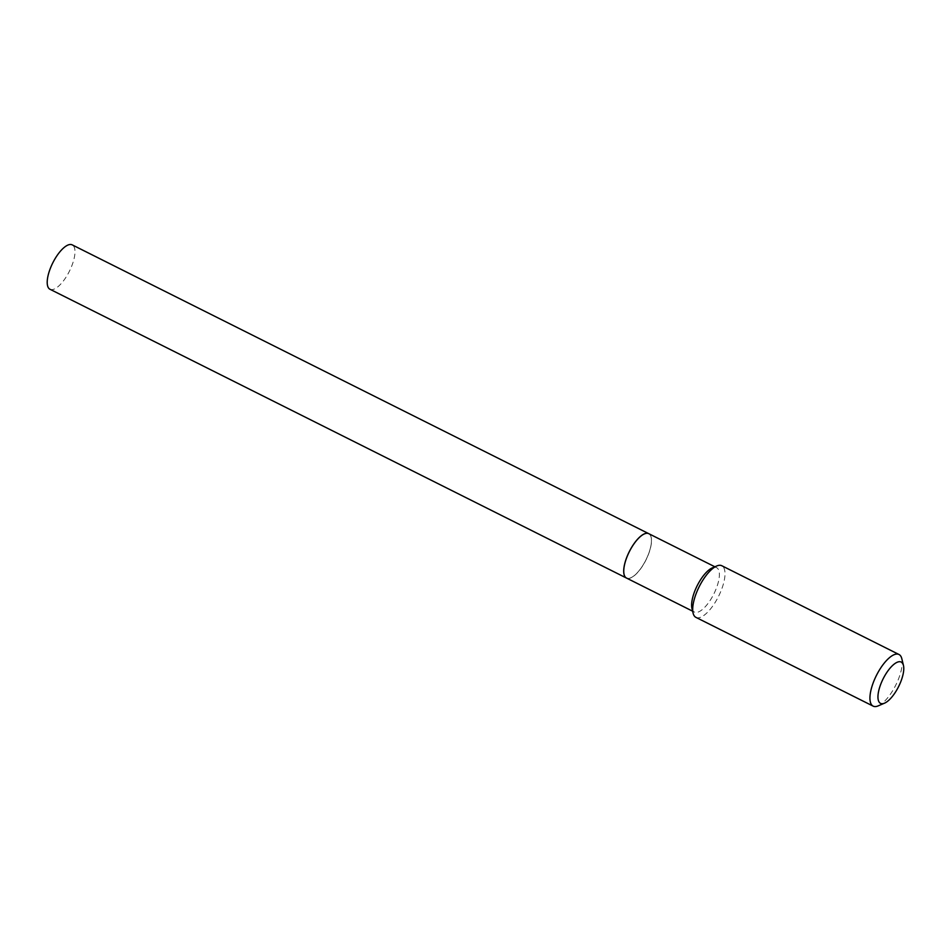 <?xml version="1.0" encoding="UTF-8"?>
<svg xmlns="http://www.w3.org/2000/svg" width="951" height="951" viewBox="0 0 951 951"><rect width="100%" height="100%" fill="white"/><g stroke="black" fill="none" stroke-linecap="round" stroke-linejoin="round"><path stroke-width="0.71" stroke-dasharray="4.75 3.57" d="M49.975 289.259A24.833 9.296 116.6 0 0 68.805 272.402A24.833 9.296 116.6 0 0 73.037 245.429A24.833 9.296 116.6 0 0 72.217 244.871M626.483 578.053A24.833 9.296 116.6 0 0 645.313 561.149A24.833 9.296 116.6 0 0 649.521 534.212A24.833 9.296 116.6 0 0 648.725 533.654M624.094 574.452A24.762 9.272 116.6 0 0 644.647 562.326A24.762 9.272 116.6 0 0 644.409 533.891M626.519 578.065A24.833 9.296 116.6 0 0 644.719 562.374A24.833 9.296 116.6 0 0 648.748 533.666M878.153 705.892A28.875 10.818 116.6 0 0 894.32 687.882A28.875 10.818 116.6 0 0 901.81 658.663M695.918 617.365A28.875 10.818 116.6 0 0 717.102 599.106A28.875 10.818 116.6 0 0 721.785 565.726M691.971 608.485A24.833 9.296 116.6 0 0 694.385 612.064A24.833 9.296 116.6 0 0 712.584 596.36A24.833 9.296 116.6 0 0 716.614 567.664A24.833 9.296 116.6 0 0 712.311 567.878M692.625 611.184L694.385 612.064M714.867 566.784L716.614 567.664"/><path stroke-width="1.43" d="M72.217 244.871A24.833 9.296 116.6 0 0 53.375 261.727A24.833 9.296 116.6 0 0 49.155 288.7A24.833 9.296 116.6 0 0 49.975 289.259L626.459 578.042A24.833 9.296 116.6 0 0 626.483 578.053A24.833 9.296 116.6 0 1 625.639 577.471A24.833 9.296 116.6 0 1 629.871 550.498A24.833 9.296 116.6 0 1 648.701 533.642A24.833 9.296 116.6 0 0 648.701 533.642L72.217 244.871M714.867 566.784L648.748 533.666A24.833 9.296 116.6 0 0 644.445 533.88A24.762 9.272 116.6 0 0 644.374 533.903A24.762 9.272 116.6 0 0 630.513 549.357A24.762 9.272 116.6 0 0 624.082 574.416A24.762 9.272 116.6 0 0 624.094 574.452A24.833 9.296 116.6 0 0 626.519 578.065L692.625 611.184M644.374 533.903L644.445 533.88A24.833 9.296 116.6 0 0 630.549 549.369A24.833 9.296 116.6 0 0 624.106 574.487L624.082 574.416M884.264 676.672A23.097 8.654 116.6 0 0 884.525 703.169A23.097 8.654 116.6 0 0 897.459 688.762A23.097 8.654 116.6 0 0 903.45 665.391A23.097 8.654 116.6 0 0 884.264 676.672M903.45 665.391L901.81 658.663A28.875 10.818 116.6 0 0 899.004 654.502A28.875 10.818 116.6 0 0 877.832 672.761A28.875 10.818 116.6 0 0 873.137 706.129A28.875 10.818 116.6 0 0 878.153 705.892L884.525 703.169M899.004 654.502L721.785 565.726A28.875 10.818 116.6 0 0 716.781 565.976A28.875 10.818 116.6 0 0 700.614 583.985A28.875 10.818 116.6 0 0 693.113 613.205A28.875 10.818 116.6 0 0 695.918 617.365L873.137 706.129M716.781 565.976L712.311 567.878A24.833 9.296 116.6 0 0 698.414 583.367A24.833 9.296 116.6 0 0 691.971 608.485L693.113 613.205"/></g></svg>
